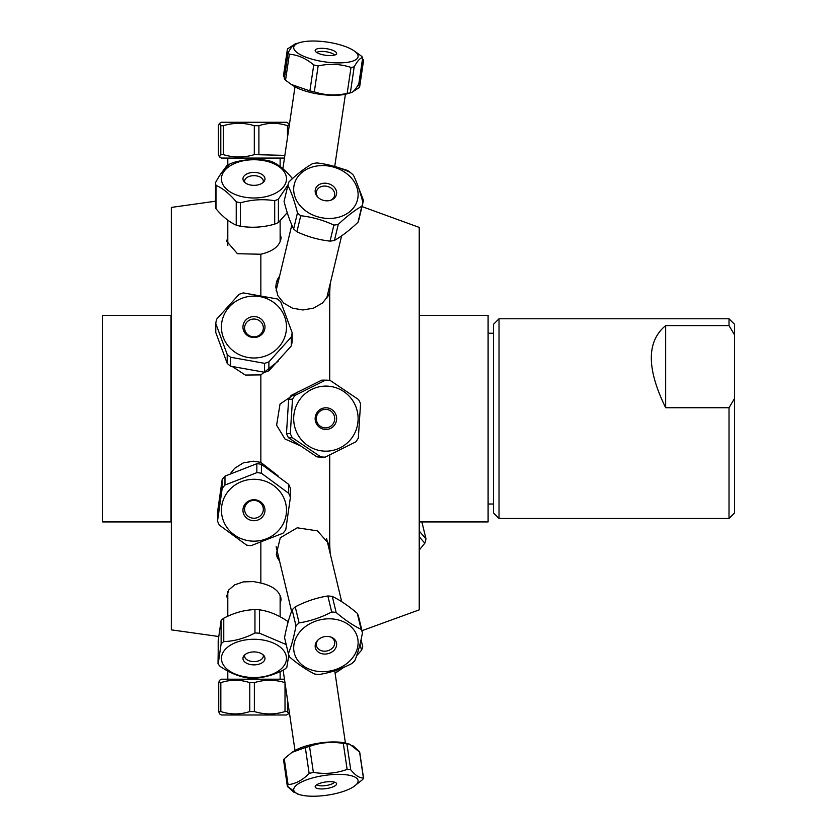 <?xml version="1.0" encoding="UTF-8"?>
<svg xmlns="http://www.w3.org/2000/svg" width="837" height="837" viewBox="0 0 837 837"><rect width="100%" height="100%" fill="white"/><g stroke="black" fill="none" stroke-linecap="round" stroke-linejoin="round"><path stroke-width="1.26" d="M419.557 418.636L419.557 315.34L488.097 315.34L488.097 521.922L419.557 521.922L419.557 418.636M102.47 418.636L102.47 521.922L171.01 521.922L171.01 315.34L102.47 315.34L102.47 418.636M226.858 595.567A27.108 15.934 180 0 0 227.8 599.47M280.133 599.47A27.108 15.934 180 0 0 280.813 597.492M280.813 239.769A27.108 15.934 0 0 0 280.133 237.792M227.8 237.792A27.108 15.934 0 0 0 226.858 241.694M280.133 233.513L281.075 237.572C280.29 245.628 273.553 251.184 260.851 254.239L237.436 253.716L226.858 241.443L227.8 237.269M227.8 599.993L226.858 595.818L228.878 589.823L234.632 584.875L243.285 581.903L253.506 581.579L260.851 583.033C273.553 586.088 280.29 591.633 281.075 599.69L280.133 603.749M329.37 293.463A27.108 21.72 13.4 0 0 329.475 291.558A27.108 21.72 13.4 0 0 329.14 288.054M279.568 276.2A27.108 21.72 13.4 0 0 276.806 281.201M330.176 283.743L329.715 292.469L328.439 295.607L322.486 303.015L313.498 308.152L302.942 309.983L292.511 308.183L283.691 303.078L277.842 295.618L275.791 287.091L276.283 283L279.589 276.126M260.851 254.239L260.851 295.304M278.135 361.249L260.851 374.892L260.851 462.38L278.041 475.845M299.803 445.556L284.957 438.986L276.608 425.217L280.029 404.062L297.721 392.03M329.715 292.469L329.715 380.375M287.614 213.78L286.641 213.498M279.589 561.135L276.283 554.272L280.301 537.741L297.24 527.802L317.474 530.867L329.715 544.793L330.176 553.519M329.715 454.972L329.715 544.793M260.851 542.47L260.851 583.033M362.002 206.582L419.232 227.413L419.232 609.849L361.95 630.7M329.14 549.208A27.108 21.72 166.6 0 0 329.475 545.714A27.108 21.72 166.6 0 0 329.37 543.799M276.806 556.061A27.108 21.72 166.6 0 0 279.568 561.062M215.507 201.204L171.334 207.419L171.334 629.853L218.645 636.497M260.851 374.892L245.335 375.049L232.54 366.69M230.395 473.616L234.632 468.322L243.285 462.892L253.506 461.177L260.851 462.38M729.017 318.782L729.017 325.603L734.53 334.842L734.53 324.296L729.017 318.782L499.019 318.782L499.019 518.48L729.017 518.48L729.017 407.745L665.666 407.745C646.541 368.73 646.541 341.35 665.666 325.603L729.017 325.603M734.53 334.842L734.53 398.506L729.017 407.745M729.017 518.48L734.53 512.976L734.53 398.506M665.666 407.745L665.666 325.603M499.019 318.782L493.516 324.296L493.516 512.976L499.019 518.48M286.202 644.542L259.533 633.222A38.502 22.63 180 0 0 254.95 632.992C244.55 638.411 234.161 641.268 223.761 641.581A38.502 22.63 180 0 0 221.125 643.799L218.195 663.971A38.502 22.63 180 0 0 220.141 666.419C229.558 672.833 238.974 676.694 248.39 678.001A38.502 22.63 180 0 0 252.983 678.232C263.373 677.928 273.772 675.061 284.172 669.642A38.502 22.63 180 0 0 286.798 667.424L288.838 655.026M244.885 654.733A9.364 5.503 180 0 0 244.603 656.082A9.364 5.503 180 0 0 251.152 661.335A9.364 5.503 180 0 0 261.646 659.232A9.364 5.503 180 0 0 263.331 656.082A9.364 5.503 180 0 0 263.038 654.733M263.006 662.109A11.017 6.476 0 0 1 248.484 664.013A11.017 6.476 0 0 1 243.965 655.685A11.017 6.476 0 0 1 253.967 651.918A11.017 6.476 0 0 1 263.969 655.685A11.017 6.476 0 0 1 263.006 662.109M279.485 670.259A32.528 19.125 0 0 1 234.569 673.754A32.528 19.125 0 0 1 227.277 647.461A32.528 19.125 0 0 1 273.364 643.046A32.528 19.125 0 0 1 279.485 670.259M218.488 636.476L218.007 663.689A38.502 22.63 180 0 0 218.195 663.971L218.195 640.577L221.125 620.405A38.502 22.63 0 0 1 223.761 618.187C234.161 612.768 244.55 609.901 254.95 609.598A38.502 22.63 0 0 1 259.533 609.828C268.949 611.136 278.365 614.996 287.782 621.41A38.502 22.63 0 0 1 288.169 621.839M221.125 620.405L221.125 643.799M223.761 641.581L223.761 618.187M254.95 609.598L254.95 632.992M259.533 633.222L259.533 609.828M287.782 621.41L287.782 623.251M285.009 682.908L285.009 711.555C274.798 714.714 264.576 714.714 254.364 711.555L254.364 682.636C264.576 679.477 274.798 679.477 285.009 682.636M254.364 711.555L249.771 711.555C240.125 714.714 230.478 714.714 220.832 711.555L220.832 682.636L218.729 682.636L219.493 680.314L221.428 679.194L284.454 679.194L283.126 670.165L294.99 750.475L289.204 711.304L288.441 713.877L287.499 711.555L285.009 711.555M287.499 711.555L287.499 699.795M220.832 682.636C230.478 679.477 240.125 679.477 249.771 682.636L254.364 682.636M220.832 711.555L218.729 711.555L219.493 713.877L221.428 714.997L286.495 714.997L288.441 713.877M249.771 682.636L249.771 711.555M218.729 682.636L218.729 711.555M283.136 670.228L280.133 671.64M246.528 545.075A38.502 36.608 180 0 0 251.09 545.661L282.958 533.242A38.502 36.608 180 0 0 285.773 529.779L290.397 497.314A38.502 36.608 180 0 0 288.65 493.265L261.406 473.229A38.502 36.608 180 0 0 256.844 472.643L224.975 485.062A38.502 36.608 180 0 0 222.161 488.526L217.536 520.991A38.502 36.608 180 0 0 219.284 525.04L246.528 545.075M228.229 491.288A32.528 30.938 0 0 1 274.63 486.318A32.528 30.938 0 0 1 278.47 530.574A32.528 30.938 0 0 1 233.303 534.111A32.528 30.938 0 0 1 228.229 491.288M262.682 516.628A11.017 10.483 0 0 1 243.766 514.19A11.017 10.483 0 0 1 255.442 499.835A11.017 10.483 0 0 1 262.682 516.628M261.374 514.776A9.364 8.904 180 0 0 253.967 500.421A9.364 8.904 180 0 0 250.943 517.758A9.364 8.904 180 0 0 261.374 514.776M217.536 520.991L217.536 512.045L222.161 479.591A38.502 36.608 0 0 1 224.975 476.127L256.844 463.698A38.502 36.608 0 0 1 261.406 464.294L288.65 484.33A38.502 36.608 0 0 1 290.397 488.379L290.397 497.314M222.161 479.591L222.161 488.526M224.975 485.062L224.975 476.127M256.844 463.698L256.844 472.643M261.406 473.229L261.406 464.294M288.65 484.33L288.65 493.265M289.33 125.111L288.483 123.405L286.495 122.265L221.428 122.265L219.451 123.405L220.801 125.707L223.374 125.707C233.69 122.547 243.996 122.547 254.312 125.707L258.905 125.707C268.426 122.547 277.957 122.547 287.478 125.707L289.246 125.707M220.801 125.707L220.801 154.625L219.451 156.927L218.436 154.625L218.436 125.707L219.451 123.405M254.312 125.707L254.312 154.625C243.996 157.785 233.69 157.785 223.374 154.625L220.801 154.625M223.374 154.625L223.374 125.707M284.852 155.379L254.312 154.625M258.905 154.625L258.905 125.707M287.478 125.707L287.478 137.645M219.451 156.927L221.428 158.067L284.454 158.067M221.899 172.349L227.005 165.496A38.502 22.63 -0 0 1 227.8 165.056M227.005 165.496L227.005 166.396M280.929 167.149L282.906 168.603M240.439 226.231L240.439 202.836C251.853 199.572 263.278 198.871 274.693 200.723L274.693 224.117C263.278 227.371 251.853 228.082 240.439 226.231A38.502 22.63 180 0 1 236.233 225.132C229.484 222.223 222.736 216.773 215.988 208.758A38.502 22.63 180 0 1 215.507 206.069L215.507 182.665A38.502 22.63 0 0 0 215.988 185.354C222.736 188.262 229.484 193.724 236.233 201.738A38.502 22.63 0 0 0 240.439 202.836M236.233 201.738L236.233 225.132M287.248 212.629L278.418 222.527A38.502 22.63 180 0 1 274.693 224.117M234.841 163.393A32.528 19.125 180 0 1 280.845 168.091A32.528 19.125 180 0 1 271.481 194.979A32.528 19.125 180 0 1 227.089 189.633A32.528 19.125 180 0 1 234.841 163.393M274.693 200.723A38.502 22.63 0 0 0 278.418 199.133L288.043 184.789M292.176 178.888A38.502 22.63 0 0 0 291.946 177.946C285.197 169.932 278.449 164.47 271.69 161.562A38.502 22.63 0 0 0 267.495 160.463C256.07 158.622 244.655 159.323 233.241 162.587A38.502 22.63 0 0 0 229.516 164.178C224.85 167.787 220.173 173.95 215.507 182.665M260.443 184.109A11.017 6.476 180 0 1 243.965 181.577A11.017 6.476 180 0 1 253.967 172.391A11.017 6.476 180 0 1 263.969 181.577A11.017 6.476 180 0 1 260.443 184.109M263.038 182.539A9.364 5.503 0 0 0 263.331 181.179A9.364 5.503 0 0 0 253.967 175.676A9.364 5.503 0 0 0 244.603 181.179A9.364 5.503 0 0 0 244.885 182.539M215.988 208.758L215.988 185.354M278.418 222.527L278.418 199.133M291.307 337.008L291.307 345.943A38.502 36.608 180 0 0 292.155 341.632L292.155 332.697L280.73 301.801A38.502 36.608 0 0 0 277.235 298.945L243.389 292.908A38.502 36.608 0 0 0 239.047 294.362L216.616 319.221A38.502 36.608 0 0 0 215.768 323.521L227.193 354.428A38.502 36.608 0 0 0 230.688 357.273L264.544 363.321A38.502 36.608 0 0 0 268.886 361.866L291.307 337.008A38.502 36.608 0 0 0 292.155 332.697M232.78 350.536A32.528 30.938 180 0 1 229.913 306.206A32.528 30.938 180 0 1 276.587 304.814A32.528 30.938 180 0 1 278.01 347.889A32.528 30.938 180 0 1 232.78 350.536M261.144 319.096A11.017 10.483 180 0 1 257.618 336.934A11.017 10.483 180 0 1 243.138 325.112A11.017 10.483 180 0 1 261.144 319.096M260.066 321.178A9.364 8.904 0 0 0 244.603 327.937A9.364 8.904 0 0 0 253.967 336.84A9.364 8.904 0 0 0 260.066 321.178M291.307 345.943L268.886 370.801A38.502 36.608 180 0 1 264.544 372.256L230.688 366.219A38.502 36.608 180 0 1 227.193 363.363L215.768 332.467L215.768 323.521M268.886 370.801L268.886 361.866M264.544 363.321L264.544 372.256M230.688 366.219L230.688 357.273M227.193 354.428L227.193 363.363M334.748 166.427L347.512 170.466A38.502 30.843 13.4 0 1 350.086 172.307C339.477 167.358 328.439 164.24 316.951 162.953A38.502 30.843 13.4 0 0 312.578 163.633C305.16 167.86 297.292 173.918 288.995 181.817A38.502 30.843 13.4 0 0 287.98 185.071A38.502 30.843 13.4 0 0 287.918 185.343C291.538 192.688 294.718 201.874 297.459 212.891A38.502 30.843 13.4 0 0 300.755 215.737C312.243 217.013 323.281 220.131 333.89 225.09A38.502 30.843 13.4 0 0 338.263 224.41C346.56 216.511 354.428 210.453 361.846 206.226A38.502 30.843 13.4 0 0 362.86 202.972A38.502 30.843 13.4 0 0 362.923 202.7C360.182 191.683 357.001 182.497 353.381 175.153A38.502 30.843 13.4 0 0 350.086 172.307M358.069 186.389L363.373 200.095A38.502 30.843 13.4 0 1 362.923 202.7M363.373 200.095L362.839 202.334M347.512 170.466L347.355 171.104M419.232 512.861L419.557 513.939M421.869 521.922L426.002 538.882A38.502 35.363 139.1 0 1 424.819 543.203L419.232 550.066M419.232 536.758L424.819 543.203M426.002 538.882L419.232 531.066M343.306 743.434L347.135 769.381C336.328 773.357 325.07 774.351 313.373 772.384L309.544 746.437C320.362 742.471 331.609 741.467 343.306 743.434A38.502 11.781 -8.4 0 1 346.895 743.842L349.699 744.219L359.575 752.024L363.415 777.96C359.628 778.201 355.39 775.481 350.724 769.778A38.502 11.781 171.6 0 0 347.135 769.381M350.724 769.778L346.895 743.842M337.886 793.026A32.528 9.96 -8.4 0 1 299.981 794.731A32.528 9.96 -8.4 0 1 315.727 777.123A32.528 9.96 -8.4 0 1 351.08 775.669A32.528 9.96 -8.4 0 1 353.444 786.832A32.528 9.96 -8.4 0 1 337.886 793.026M313.373 772.384A38.502 11.781 171.6 0 0 309.146 773.472C302.565 780.178 295.534 783.903 288.074 784.667A38.502 11.781 171.6 0 0 287.426 786.152L297.302 793.968L299.981 794.731L297.491 794.02M353.444 786.832L362.766 779.456A38.502 11.781 171.6 0 0 363.415 777.96A38.502 11.781 171.6 0 0 363.478 777.678L359.638 751.731L352.764 745.621M321.9 782.721A10.839 3.317 -8.4 0 1 336.348 783.139A10.839 3.317 -8.4 0 1 326.388 788.58A10.839 3.317 -8.4 0 1 315.267 786.246A10.839 3.317 -8.4 0 1 321.9 782.721M316.763 784.761A9.27 2.835 171.6 0 0 325.938 785.545A9.27 2.835 171.6 0 0 334.497 782.145M287.426 786.152L283.597 760.216A38.502 11.781 -8.4 0 1 284.245 758.72L291.914 752.411L305.317 747.535A38.502 11.781 -8.4 0 1 309.544 746.437M349.699 744.219L347.031 743.444A32.528 9.96 171.6 0 0 310.935 744.7A32.528 9.96 171.6 0 0 293.567 751.344L291.914 752.411M305.317 747.535L309.146 773.472M288.074 784.667L284.245 758.72M361.05 639.646L362.714 646.603A38.502 30.843 166.6 0 1 361.511 650.297L356.656 655.685M343.683 667.392L337.238 671.881A38.502 30.843 166.6 0 1 335.009 672.592M337.238 671.881L336.798 670.05M360.025 644.072L361.511 650.297M294.247 792.555L287.363 786.445L283.638 760.498M362.526 58.757L363.54 60.107L359.701 86.044L357.734 85.573M284.873 74.953L283.67 74.849A38.502 11.781 -171.6 0 0 283.502 75.518A38.502 11.781 -171.6 0 0 283.471 76.251L284.475 77.59M352.963 91.641L359.512 87.435A38.502 11.781 -171.6 0 0 359.669 86.776A38.502 11.781 -171.6 0 0 359.701 86.044M363.54 60.107A38.502 11.781 8.4 0 1 363.509 60.829L359.669 86.776M283.502 75.518L287.342 49.582A38.502 11.781 8.4 0 1 287.499 48.912L294.038 44.706M283.67 74.849L287.499 48.912M314.314 91.85L318.144 65.914C329.537 63.455 340.492 63.957 351.006 67.441L347.167 93.388C335.783 95.847 324.829 95.334 314.314 91.85A38.502 11.781 -171.6 0 1 309.899 90.909L291.266 84.432L285.543 80.206A38.502 11.781 -171.6 0 1 284.318 78.668L288.148 52.731A38.502 11.781 8.4 0 0 289.372 54.259C297.93 54.855 306.049 58.423 313.739 64.962A38.502 11.781 8.4 0 0 318.144 65.914M313.739 64.962L309.899 90.909M302.889 41.85A32.528 9.96 -171.6 0 1 353.444 50.429A32.528 9.96 -171.6 0 1 347.522 62.304A32.528 9.96 -171.6 0 1 304.291 56.529A32.528 9.96 -171.6 0 1 299.981 42.53A32.528 9.96 -171.6 0 1 302.889 41.85M351.006 67.441A38.502 11.781 8.4 0 0 354.197 66.855C357.462 60.829 360.297 57.763 362.693 57.68A38.502 11.781 8.4 0 0 361.469 56.152L354.951 51.413M296.643 43.555C294.258 43.639 291.422 46.694 288.148 52.731M333.565 55.336A10.839 3.317 -171.6 0 1 322.548 54.698A10.839 3.317 -171.6 0 1 315.267 51.015A10.839 3.317 -171.6 0 1 326.388 48.682A10.839 3.317 -171.6 0 1 336.348 54.133A10.839 3.317 -171.6 0 1 333.565 55.336M334.497 55.116A9.27 2.835 8.4 0 0 325.938 51.716A9.27 2.835 8.4 0 0 316.763 52.501M362.693 57.68L358.853 83.627C355.589 89.653 352.754 92.708 350.358 92.792A38.502 11.781 -171.6 0 1 347.167 93.388M291.266 84.432L293.567 85.918A32.528 9.96 8.4 0 0 345.419 94.236A32.528 9.96 8.4 0 0 347.031 93.828L351.069 92.656L350.358 92.792L354.197 66.855M285.543 80.206L289.372 54.259M288.66 399.228L292.5 399.228L290.293 433.597L286.463 433.597L288.66 399.228A38.502 38.125 -90 0 1 291.192 395.399L321.764 380.134L325.603 380.134L295.022 395.399A38.502 38.125 90 0 0 292.5 399.228M295.022 395.399L291.192 395.399M354.783 404.219A32.528 32.214 -90 0 1 339.309 448.213A32.528 32.214 -90 0 1 296.214 431.275A32.528 32.214 -90 0 1 312.494 389.048A32.528 32.214 -90 0 1 354.783 404.219M290.293 433.597A38.502 38.125 90 0 0 292.312 437.72L320.697 456.835A38.502 38.125 90 0 0 325.237 457.128L355.819 441.863A38.502 38.125 90 0 0 358.351 438.033L360.548 403.664A38.502 38.125 90 0 0 358.529 399.542L330.144 380.427A38.502 38.125 90 0 0 325.603 380.134M316.271 423.438A10.839 10.735 -90 0 1 326.587 407.807A10.839 10.735 -90 0 1 334.831 424.652A10.839 10.735 -90 0 1 316.271 423.438M317.286 422.737A9.27 9.186 90 0 0 334.706 418.636A9.27 9.186 90 0 0 325.52 409.356A9.27 9.186 90 0 0 317.286 422.737M325.237 457.128L321.408 457.128A38.502 38.125 -90 0 1 316.857 456.835L288.483 437.72A38.502 38.125 -90 0 1 286.463 433.597M288.483 437.72L292.312 437.72M320.697 456.835L316.857 456.835M292.155 609.849L295.984 625.877C293.892 636.978 291.36 646.248 288.378 653.676L284.549 637.637C286.641 626.536 289.183 617.277 292.155 609.849A38.502 30.843 -13.4 0 1 295.252 606.867C305.683 601.395 316.543 597.764 327.853 595.975A38.502 30.843 -13.4 0 1 332.299 596.436C340.188 600.234 348.516 605.862 357.284 613.333A38.502 30.843 -13.4 0 1 358.623 616.775L362.463 632.814A38.502 30.843 166.6 0 0 361.124 629.361C353.224 625.563 344.896 619.935 336.129 612.464A38.502 30.843 166.6 0 0 331.682 612.004C321.262 617.476 310.391 621.106 299.091 622.895A38.502 30.843 166.6 0 0 295.984 625.877M299.091 622.895L295.252 606.867M356.688 634.959A32.528 26.062 -13.4 0 1 334.455 669.914A32.528 26.062 -13.4 0 1 294.603 654.063A32.528 26.062 -13.4 0 1 317.349 620.583A32.528 26.062 -13.4 0 1 356.688 634.959M288.378 653.676A38.502 30.843 166.6 0 0 289.717 657.118C298.495 664.588 306.823 670.217 314.712 674.015A38.502 30.843 166.6 0 0 319.159 674.486C330.458 672.686 341.329 669.056 351.749 663.584A38.502 30.843 166.6 0 0 354.857 660.602C357.828 653.174 360.36 643.915 362.463 632.814M315.633 648.675A10.839 8.684 -13.4 0 1 317.642 640.315A10.839 8.684 -13.4 0 1 331.033 637.114A10.839 8.684 -13.4 0 1 332.697 651.479A10.839 8.684 -13.4 0 1 315.633 648.675M318.091 639.876A9.27 7.428 166.6 0 0 316.501 645.819A9.27 7.428 166.6 0 0 316.742 646.593A9.27 7.428 166.6 0 0 327.738 650.757A9.27 7.428 166.6 0 0 334.538 641.508A9.27 7.428 166.6 0 0 330.437 636.915M327.853 595.975L331.682 612.004M336.129 612.464L332.299 596.436M357.284 613.333L361.124 629.361M361.846 206.226L358.016 222.255C349.709 230.154 341.852 236.212 334.434 240.439L338.263 224.41M333.89 225.09L330.05 241.119C318.573 239.842 307.524 236.725 296.926 231.765A38.502 30.843 -166.6 0 1 293.63 228.919C290.01 221.575 286.829 212.399 284.078 201.382A38.502 30.843 -166.6 0 1 284.141 201.1A38.502 30.843 -166.6 0 1 284.214 200.828M334.434 240.439A38.502 30.843 -166.6 0 1 330.05 241.119M294.603 183.177A32.528 26.062 -166.6 0 1 334.486 167.358A32.528 26.062 -166.6 0 1 356.677 202.334A32.528 26.062 -166.6 0 1 317.317 216.678A32.528 26.062 -166.6 0 1 294.603 183.177M336.328 194.958A10.839 8.684 -166.6 0 1 331.033 200.148A10.839 8.684 -166.6 0 1 317.642 196.946A10.839 8.684 -166.6 0 1 323.48 183.272A10.839 8.684 -166.6 0 1 336.328 194.958M330.437 200.346A9.27 7.428 13.4 0 0 334.444 196.12A9.27 7.428 13.4 0 0 334.538 195.764A9.27 7.428 13.4 0 0 327.246 186.379A9.27 7.428 13.4 0 0 316.501 191.443A9.27 7.428 13.4 0 0 318.091 197.386M359.094 218.729A38.502 30.843 -166.6 0 1 359.031 219.012A38.502 30.843 -166.6 0 1 358.016 222.255M296.926 231.765L300.755 215.737M297.459 212.891L293.63 228.919M284.078 201.382L287.918 185.343M493.516 333.241L488.097 333.241M493.516 504.02L488.097 504.02M280.133 616.785L280.133 595.442M227.8 616.241L227.8 591.686M280.133 679.194L280.133 671.588M227.8 679.194L227.8 671.044M227.8 158.067L227.8 165.642M280.133 158.067L280.133 166.542M227.8 220.152L227.8 245.586M280.133 221.052L280.133 241.82M345.409 743.026L334.737 670.74M293.567 751.344L291.987 752.369M345.409 94.236L334.727 166.521L345.409 94.236M295.942 43.691L298.244 43.032M294.99 86.786L282.885 168.739M341.695 601.698L326.629 538.714M291.59 611.324L276.137 546.697M291.82 224.975L276.137 290.565M341.622 235.856L326.629 298.558M362.86 202.972L359.031 219.012M287.98 185.071L284.141 201.1"/></g></svg>
